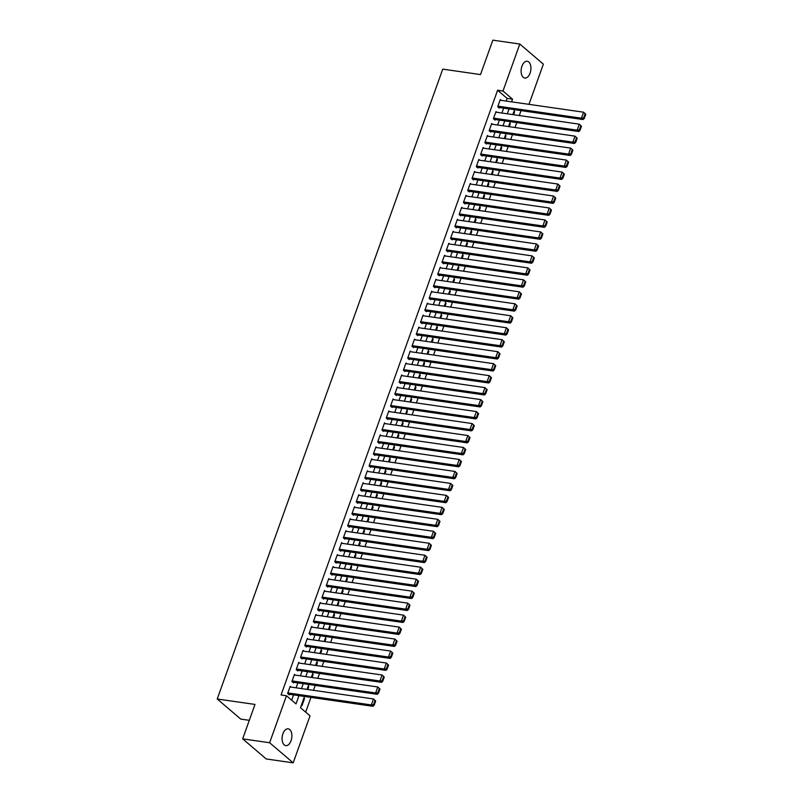 <?xml version="1.0" encoding="UTF-8"?>
<svg xmlns="http://www.w3.org/2000/svg" width="803" height="803" viewBox="0 0 803 803"><rect width="100%" height="100%" fill="white"/><g stroke="black" fill="none" stroke-linecap="round" stroke-linejoin="round"><path stroke-width="1.2" d="M282.917 733.751A8.472 4.808 -81.8 0 1 288.197 728.843A8.472 4.808 -81.8 0 1 291.057 740.707A8.472 4.808 -81.8 0 1 285.778 745.616A8.472 4.808 -81.8 0 1 282.917 733.751M521.94 66.177A8.472 4.808 -81.8 0 1 527.22 61.259A8.472 4.808 -81.8 0 1 530.09 73.133A8.472 4.808 -81.8 0 1 524.811 78.042A8.472 4.808 -81.8 0 1 521.94 66.177M249.301 720.331L240.77 719.107L217.222 699.001L442.744 69.138L480.515 74.579L492.841 40.15L519.812 44.035L543.37 64.14L528.966 104.34M305.672 712.141L310.962 697.375M313.491 690.319L315.248 685.401M317.777 678.344L319.534 673.426M322.063 666.37L323.82 661.451M326.349 654.395L328.106 649.476M330.635 642.42L332.392 637.502M334.921 630.445L336.688 625.527M339.207 618.471L340.974 613.552M343.503 606.496L345.26 601.577M347.789 594.521L349.546 589.603M352.075 582.546L353.832 577.638M356.361 570.572L358.118 565.663M360.647 558.597L362.404 553.689M364.933 546.622L366.7 541.714M369.229 534.647L370.986 529.739M373.515 522.673L375.272 517.764M377.801 510.698L379.558 505.79M382.087 498.723L383.844 493.815M386.373 486.748L388.13 481.84M390.659 474.774L392.426 469.865M394.946 462.799L396.712 457.891M399.242 450.824L400.998 445.916M403.528 438.85L405.284 433.941M407.814 426.875L409.57 421.966M412.1 414.9L413.856 409.992M416.386 402.925L418.142 398.017M420.672 390.951L422.438 386.042M424.958 378.976L426.724 374.068M429.254 367.001L431.01 362.093M433.54 355.026L435.296 350.118M437.826 343.052L439.582 338.143M442.112 331.077L443.868 326.169M446.398 319.102L448.154 314.194M450.684 307.137L452.45 302.219M454.97 295.163L456.736 290.244M459.266 283.188L461.022 278.27M463.552 271.213L465.308 266.295M467.838 259.239L469.594 254.32M472.124 247.264L473.88 242.345M476.41 235.289L478.166 230.371M480.696 223.314L482.462 218.396M484.992 211.34L486.748 206.421M489.278 199.365L491.034 194.446M493.564 187.39L495.321 182.472M497.85 175.415L499.607 170.497M502.136 163.441L503.893 158.522M506.422 151.466L508.179 146.547M510.708 139.491L512.475 134.573M515.004 127.516L516.761 122.598M519.29 115.542L521.047 110.623M304.498 696.452L300.473 707.704L310.018 715.854L293.185 762.85L269.637 742.745L286.47 695.749L296.016 703.9L298.967 695.649M269.637 742.745L242.667 738.86L266.215 758.965L293.185 762.85M291.077 687.087L290.194 686.334L287.615 693.521L289.21 694.876L289.421 694.284M295.363 675.122L294.48 674.359L291.901 681.546L293.496 682.901L293.707 682.309M299.649 663.148L298.766 662.385L296.197 669.572L297.783 670.927L297.993 670.334M303.935 651.173L303.052 650.41L300.483 657.597L302.069 658.952L302.289 658.36M308.232 639.198L307.338 638.435L304.769 645.622L306.355 646.977L306.575 646.385M312.518 627.223L311.624 626.46L309.055 633.647L310.651 635.002L310.861 634.41M316.804 615.249L315.91 614.486L313.341 621.673L314.937 623.028L315.147 622.435M321.09 603.274L320.206 602.511L317.627 609.698L319.223 611.053L319.433 610.461M325.376 591.299L324.492 590.536L321.913 597.723L323.509 599.078L323.719 598.486M329.662 579.324L328.778 578.561L326.209 585.748L327.795 587.103L328.005 586.511M333.948 567.35L333.064 566.587L330.495 573.774L332.081 575.129L332.301 574.536M338.244 555.375L337.35 554.612L334.781 561.799L336.367 563.154L336.587 562.562M342.53 543.4L341.636 542.637L339.067 549.824L340.663 551.179L340.873 550.587M346.816 531.425L345.922 530.663L343.353 537.849L344.949 539.204L345.16 538.612M351.102 519.451L350.218 518.688L347.639 525.875L349.235 527.23L349.446 526.638M355.388 507.476L354.504 506.713L351.925 513.9L353.521 515.265L353.732 514.663M359.674 495.501L358.79 494.738L356.221 501.925L357.807 503.29L358.028 502.688M363.96 483.526L363.076 482.764L360.507 489.95L362.093 491.316L362.314 490.713M368.256 471.552L367.362 470.789L364.793 477.976L366.379 479.341L366.6 478.739M372.542 459.577L371.648 458.814L369.079 466.001L370.675 467.366L370.886 466.764M376.828 447.602L375.945 446.849L373.365 454.026L374.961 455.391L375.172 454.789M381.114 435.627L380.231 434.875L377.651 442.051L379.247 443.417L379.458 442.814M385.4 423.653L384.517 422.9L381.947 430.077L383.533 431.442L383.744 430.84M389.686 411.678L388.803 410.925L386.233 418.102L387.819 419.467L388.04 418.865M393.972 399.703L393.089 398.95L390.519 406.127L392.105 407.492L392.326 406.89M398.268 387.729L397.375 386.976L394.805 394.153L396.391 395.518L396.612 394.915M402.554 375.754L401.661 375.001L399.091 382.178L400.687 383.543L400.898 382.941M406.84 363.779L405.957 363.026L403.377 370.203L404.973 371.568L405.184 370.966M411.126 351.804L410.243 351.052L407.663 358.228L409.259 359.593L409.47 358.991M415.412 339.83L414.529 339.077L411.959 346.254L413.545 347.619L413.756 347.016M419.698 327.855L418.815 327.102L416.245 334.289L417.831 335.644L418.052 335.042M423.994 315.88L423.101 315.127L420.531 322.314L422.117 323.669L422.338 323.067M428.28 303.905L427.387 303.153L424.817 310.339L426.413 311.694L426.624 311.092M432.566 291.931L431.673 291.178L429.103 298.365L430.699 299.72L430.91 299.117M436.852 279.956L435.969 279.203L433.389 286.39L434.985 287.745L435.196 287.143M441.138 267.981L440.255 267.228L437.675 274.415L439.271 275.77L439.482 275.168M445.424 256.006L444.541 255.254L441.971 262.44L443.557 263.796L443.768 263.193M449.71 244.032L448.827 243.279L446.257 250.466L447.843 251.821L448.064 251.219M454.006 232.057L453.113 231.304L450.543 238.491L452.129 239.846L452.35 239.244M458.292 220.082L457.399 219.329L454.829 226.516L456.425 227.871L456.636 227.269M462.578 208.107L461.685 207.355L459.115 214.542L460.711 215.897L460.922 215.294M466.864 196.133L465.981 195.38L463.401 202.567L464.997 203.922L465.208 203.32M471.15 184.158L470.267 183.405L467.687 190.592L469.283 191.947L469.494 191.345M475.436 172.183L474.553 171.43L471.983 178.617L473.569 179.972L473.79 179.38M479.722 160.209L478.839 159.456L476.269 166.643L477.855 167.998L478.076 167.405M484.018 148.244L483.125 147.481L480.555 154.668L482.141 156.023L482.362 155.431M488.304 136.269L487.411 135.506L484.841 142.693L486.437 144.048L486.648 143.456M492.59 124.294L491.707 123.532L489.127 130.718L490.723 132.073L490.934 131.481M496.876 112.32L495.993 111.557L493.413 118.744L495.009 120.099L495.22 119.506M513.87 111.707L514.603 111.808L513.559 114.719M509.584 123.682L510.306 123.782L509.273 126.693M505.298 135.657L506.02 135.757L504.987 138.668M501.002 147.632L501.734 147.732L500.691 150.643M496.716 159.606L497.448 159.707L496.405 162.618M492.43 171.581L493.162 171.681L492.119 174.592M488.144 183.556L488.876 183.656L487.833 186.567M483.858 195.53L484.58 195.631L483.547 198.542M479.572 207.505L480.294 207.606L479.261 210.516M475.276 219.48L476.008 219.58L474.974 222.491M470.99 231.455L471.722 231.555L470.678 234.466M466.704 243.429L467.436 243.53L466.392 246.431M462.418 255.394L463.15 255.505L462.106 258.405M458.132 267.369L458.864 267.479L457.82 270.38M453.846 279.344L454.568 279.454L453.534 282.355M449.56 291.318L450.282 291.429L449.248 294.33M445.263 303.293L445.996 303.404L444.952 306.304M440.977 315.268L441.71 315.378L440.666 318.279M436.691 327.243L437.424 327.353L436.38 330.254M432.405 339.217L433.138 339.328L432.094 342.229M428.119 351.192L428.852 351.302L427.808 354.203M423.833 363.167L424.556 363.277L423.522 366.178M419.547 375.142L420.27 375.252L419.236 378.153M415.251 387.116L415.984 387.227L414.94 390.128M410.965 399.091L411.698 399.201L410.654 402.102M406.679 411.066L407.412 411.176L406.368 414.077M402.393 423.04L403.126 423.151L402.082 426.052M398.107 435.015L398.84 435.126L397.796 438.026M393.821 446.99L394.544 447.1L393.51 450.001M389.535 458.965L390.258 459.075L389.224 461.976M385.239 470.939L385.972 471.05L384.928 473.951M380.953 482.914L381.686 483.025L380.642 485.925M376.667 494.889L377.4 494.989L376.356 497.9M372.381 506.864L373.114 506.964L372.07 509.875M368.095 518.838L368.818 518.939L367.784 521.85M363.809 530.813L364.532 530.913L363.498 533.824M359.523 542.788L360.246 542.888L359.212 545.799M355.227 554.763L355.96 554.863L354.916 557.774M350.941 566.737L351.674 566.838L350.63 569.749M346.655 578.712L347.388 578.812L346.344 581.723M342.369 590.687L343.102 590.787L342.058 593.698M338.083 602.662L338.806 602.762L337.772 605.673M333.797 614.636L334.52 614.737L333.486 617.648M329.501 626.611L330.234 626.711L329.19 629.622M325.215 638.586L325.948 638.686L324.904 641.597M320.929 650.56L321.662 650.661L320.618 653.572M316.643 662.535L317.376 662.636L316.332 665.546M312.357 674.51L313.09 674.61L312.046 677.521M308.071 686.485L308.794 686.585L307.76 689.496M514.01 111.306L514.603 111.808M509.724 123.281L510.306 123.782M505.438 135.255L506.02 135.757M501.152 147.23L501.734 147.732M496.856 159.205L497.448 159.707M492.57 171.18L493.162 171.681M488.284 183.154L488.876 183.656M483.998 195.129L484.58 195.631M479.712 207.104L480.294 207.606M475.426 219.078L476.008 219.58M471.13 231.053L471.722 231.555M466.844 243.028L467.436 243.53M462.558 255.003L463.15 255.505M458.272 266.977L458.864 267.479M453.986 278.952L454.568 279.454M449.7 290.927L450.282 291.429M445.414 302.902L445.996 303.404M441.118 314.876L441.71 315.378M436.832 326.851L437.424 327.353M432.546 338.826L433.138 339.328M428.26 350.801L428.852 351.302M423.974 362.775L424.556 363.277M419.688 374.75L420.27 375.252M415.402 386.725L415.984 387.227M411.106 398.7L411.698 399.201M406.82 410.674L407.412 411.176M402.534 422.649L403.126 423.151M398.248 434.624L398.84 435.126M393.962 446.598L394.544 447.1M389.676 458.573L390.258 459.075M385.39 470.548L385.972 471.05M381.094 482.523L381.686 483.025M376.808 494.497L377.4 494.989M372.522 506.462L373.114 506.964M368.236 518.437L368.818 518.939M363.95 530.412L364.532 530.913M359.664 542.386L360.246 542.888M355.378 554.361L355.96 554.863M351.082 566.336L351.674 566.838M346.796 578.311L347.388 578.812M342.51 590.285L343.102 590.787M338.224 602.26L338.806 602.762M333.938 614.235L334.52 614.737M329.652 626.21L330.234 626.711M325.356 638.184L325.948 638.686M321.07 650.159L321.662 650.661M316.784 662.134L317.376 662.636M312.497 674.108L313.09 674.61M308.211 686.083L308.794 686.585M303.925 698.058L304.508 698.56L301.938 705.747L301.346 705.245M506.191 101.068L507.135 98.408L497.589 90.257L281.07 694.966L286.47 695.749M291.67 700.186L293.577 694.876M296.096 687.82L297.863 682.901M300.392 675.845L302.149 670.927M304.678 663.87L306.435 658.952M308.964 651.895L310.721 646.977M313.25 639.921L315.007 635.002M317.536 627.946L319.293 623.028M321.822 615.971L323.589 611.053M326.108 603.997L327.875 599.078M330.404 592.022L332.161 587.103M334.69 580.047L336.447 575.129M338.976 568.072L340.733 563.154M343.262 556.098L345.019 551.179M347.548 544.123L349.305 539.204M351.834 532.148L353.601 527.23M356.12 520.173L357.887 515.255M360.417 508.199L362.173 503.28M364.703 496.224L366.459 491.306M368.989 484.249L370.745 479.331M373.275 472.274L375.031 467.356M377.561 460.3L379.317 455.381M381.847 448.325L383.613 443.407M386.143 436.35L387.899 431.442M390.429 424.375L392.185 419.467M394.715 412.401L396.471 407.492M399.001 400.426L400.757 395.518M403.287 388.451L405.043 383.543M407.573 376.477L409.339 371.568M411.859 364.502L413.625 359.593M416.155 352.527L417.911 347.619M420.441 340.552L422.197 335.644M424.727 328.578L426.483 323.669M429.013 316.603L430.769 311.694M433.299 304.628L435.055 299.72M437.585 292.653L439.351 287.745M441.871 280.679L443.637 275.77M446.167 268.704L447.923 263.796M450.453 256.729L452.209 251.821M454.739 244.754L456.495 239.846M459.025 232.78L460.781 227.871M463.311 220.805L465.067 215.897M467.597 208.83L469.364 203.922M471.883 196.855L473.65 191.947M476.179 184.881L477.936 179.972M480.465 172.906L482.222 167.998M484.751 160.941L486.508 156.023M489.037 148.967L490.794 144.048M493.323 136.992L495.08 132.073M497.609 125.017L499.376 120.099M501.895 113.042L503.662 108.124M501.162 100.345L500.279 99.582L497.709 106.769L499.295 108.124L499.506 107.532M242.667 738.86L254.993 704.432L217.222 699.001M497.589 90.257L502.989 91.03L519.812 44.035M511.581 101.84L512.535 99.181L502.989 91.03M301.496 688.593L303.253 683.674M305.782 676.618L307.539 671.699M310.068 664.643L311.825 659.725M314.354 652.668L316.121 647.75M318.65 640.694L320.407 635.775M322.936 628.719L324.693 623.811M327.222 616.744L328.979 611.836M331.509 604.769L333.265 599.861M335.795 592.795L337.551 587.886M340.081 580.82L341.847 575.912M344.367 568.845L346.133 563.937M348.663 556.87L350.419 551.962M352.949 544.896L354.705 539.987M357.235 532.921L358.991 528.013M361.521 520.946L363.277 516.038M365.807 508.972L367.563 504.063M370.093 496.997L371.859 492.088M374.379 485.022L376.145 480.114M378.675 473.047L380.431 468.139M382.961 461.073L384.717 456.164M387.247 449.098L389.003 444.189M391.533 437.123L393.289 432.215M395.819 425.148L397.575 420.24M400.105 413.174L401.871 408.265M404.391 401.199L406.157 396.291M408.687 389.224L410.443 384.316M412.973 377.249L414.729 372.341M417.259 365.275L419.015 360.366M421.545 353.31L423.301 348.392M425.831 341.335L427.587 336.417M430.117 329.36L431.884 324.442M434.403 317.386L436.17 312.467M438.699 305.411L440.456 300.493M442.985 293.436L444.742 288.518M447.271 281.462L449.028 276.543M451.557 269.487L453.314 264.568M455.843 257.512L457.6 252.594M460.129 245.537L461.896 240.619M464.425 233.563L466.182 228.644M468.711 221.588L470.468 216.669M472.997 209.613L474.754 204.695M477.283 197.638L479.04 192.72M481.569 185.664L483.326 180.745M485.855 173.689L487.622 168.771M490.141 161.714L491.908 156.796M494.437 149.739L496.194 144.821M498.723 137.765L500.48 132.846M503.009 125.79L504.766 120.872M507.295 113.815L509.052 108.897M514.582 109.7L512.826 114.608M510.296 121.675L508.54 126.583M506.01 133.649L504.254 138.558M501.724 145.624L499.968 150.532M497.438 157.599L495.682 162.507M493.152 169.574L491.386 174.482M488.866 181.548L487.1 186.457M484.57 193.523L482.814 198.431M480.284 205.498L478.528 210.406M475.998 217.472L474.242 222.381M471.712 229.447L469.956 234.356M467.426 241.422L465.67 246.33M463.14 253.397L461.374 258.305M458.844 265.361L457.088 270.28M454.558 277.336L452.802 282.254M450.272 289.311L448.516 294.229M445.986 301.286L444.23 306.204M441.7 313.26L439.944 318.179M437.414 325.235L435.648 330.153M433.128 337.21L431.362 342.128M428.832 349.185L427.076 354.103M424.546 361.159L422.79 366.078M420.26 373.134L418.504 378.052M415.974 385.109L414.218 390.027M411.688 397.084L409.931 402.002M407.402 409.058L405.635 413.977M403.116 421.033L401.349 425.951M398.82 433.008L397.063 437.926M394.534 444.982L392.777 449.901M390.248 456.957L388.491 461.876M385.962 468.932L384.205 473.85M381.676 480.907L379.919 485.825M377.39 492.881L375.623 497.8M373.104 504.856L371.337 509.775M368.808 516.831L367.051 521.749M364.522 528.806L362.765 533.714M360.236 540.78L358.479 545.689M355.95 552.755L354.193 557.663M351.664 564.73L349.907 569.638M347.378 576.705L345.611 581.613M343.092 588.679L341.325 593.588M338.796 600.654L337.039 605.562M334.51 612.629L332.753 617.537M330.224 624.604L328.467 629.512M325.938 636.578L324.181 641.487M321.652 648.553L319.895 653.461M317.366 660.528L315.599 665.436M313.07 672.502L311.313 677.411M308.784 684.477L307.027 689.386M507.135 98.408L512.535 99.181M303.785 698.459L304.508 698.56M500.058 100.184L583.58 112.199L585.778 114.257L585.136 113.705L583.64 117.9L584.273 118.442L585.778 114.257M498.412 107.371L583.028 119.547L581.442 118.192L583.58 112.199L585.136 113.705M497.92 106.167L581.442 118.192L583.64 117.9M583.028 119.547L584.273 118.442M495.772 112.159L579.294 124.174L581.492 126.232L580.85 125.68L579.354 129.875L579.987 130.417L581.492 126.232M494.126 119.346L578.742 131.521L577.146 130.166L579.294 124.174L580.85 125.68M493.634 118.141L577.146 130.166L579.354 129.875M578.742 131.521L579.987 130.417M491.486 124.134L575.008 136.149L577.196 138.196L576.564 137.654L575.068 141.85L575.701 142.392L577.196 138.196M489.83 131.321L574.456 143.496L572.86 142.141L575.008 136.149L576.564 137.654M489.348 130.116L572.86 142.141L575.068 141.85M574.456 143.496L575.701 142.392M487.2 136.108L570.722 148.123L572.91 150.171L572.278 149.629L570.772 153.825L571.415 154.367L572.91 150.171M485.544 143.295L570.17 155.471L568.574 154.116L570.722 148.123L572.278 149.629M485.052 142.091L568.574 154.116L570.772 153.825M570.17 155.471L571.415 154.367M482.914 148.083L566.426 160.098L568.624 162.146L567.992 161.604L566.486 165.799L567.129 166.341L568.624 162.146M481.258 155.27L565.874 167.446L564.288 166.091L566.426 160.098L567.992 161.604M480.766 154.066L564.288 166.091L566.486 165.799M565.874 167.446L567.129 166.341M478.628 160.058L562.14 172.073L564.338 174.121L563.706 173.578L562.2 177.774L562.843 178.316L564.338 174.121M476.972 167.245L561.588 179.42L560.002 178.065L562.14 172.073L563.706 173.578M476.48 166.04L560.002 178.065L562.2 177.774M561.588 179.42L562.843 178.316M474.342 172.033L557.854 184.048L560.052 186.095L559.41 185.553L557.914 189.749L558.547 190.291L560.052 186.095M472.686 179.22L557.302 191.395L555.716 190.04L557.854 184.048L559.41 185.553M472.194 178.015L555.716 190.04L557.914 189.749M557.302 191.395L558.547 190.291M470.046 184.007L553.568 196.022L555.766 198.07L555.124 197.528L553.628 201.724L554.261 202.266L555.766 198.07M468.4 191.194L553.016 203.37L551.42 202.015L553.568 196.022L555.124 197.528M467.908 189.99L551.42 202.015L553.628 201.724M553.016 203.37L554.261 202.266M465.76 195.982L549.282 207.997L551.48 210.045L550.838 209.503L549.342 213.698L549.975 214.24L551.48 210.045M464.104 203.169L548.73 215.345L547.134 213.989L549.282 207.997L550.838 209.503M463.622 201.965L547.134 213.989L549.342 213.698M548.73 215.345L549.975 214.24M461.474 207.957L544.996 219.972L547.184 222.019L546.552 221.477L545.056 225.673L545.689 226.215L547.184 222.019M459.818 215.144L544.444 227.319L542.848 225.964L544.996 219.972L546.552 221.477M459.336 213.939L542.848 225.964L545.056 225.673M544.444 227.319L545.689 226.215M457.188 219.932L540.71 231.947L542.898 233.994L542.266 233.452L540.76 237.648L541.403 238.19L542.898 233.994M455.532 227.119L540.158 239.294L538.562 237.929L540.71 231.947L542.266 233.452M455.04 225.914L538.562 237.929L540.76 237.648M540.158 239.294L541.403 238.19M452.902 231.906L536.414 243.921L538.612 245.969L537.98 245.427L536.474 249.623L537.117 250.165L538.612 245.969M451.246 239.093L535.862 251.269L534.276 249.904L536.414 243.921L537.98 245.427M450.754 237.889L534.276 249.904L536.474 249.623M535.862 251.269L537.117 250.165M448.616 243.881L532.128 255.896L534.326 257.944L533.694 257.402L532.188 261.597L532.821 262.139L534.326 257.944M446.96 251.068L531.576 263.243L529.99 261.878L532.128 255.896L533.694 257.402M446.468 249.863L529.99 261.878L532.188 261.597M531.576 263.243L532.821 262.139M444.33 255.856L527.842 267.871L530.04 269.918L529.398 269.376L527.902 273.572L528.535 274.114L530.04 269.918M442.674 263.043L527.29 275.218L525.704 273.853L527.842 267.871L529.398 269.376M442.182 261.838L525.704 273.853L527.902 273.572M527.29 275.218L528.535 274.114M440.034 267.821L523.556 279.846L525.754 281.893L525.112 281.351L523.616 285.547L524.249 286.089L525.754 281.893M438.388 275.017L523.004 287.193L521.408 285.828L523.556 279.846L525.112 281.351M437.896 273.813L521.408 285.828L523.616 285.547M523.004 287.193L524.249 286.089M435.748 279.795L519.27 291.82L521.468 293.868L520.826 293.326L519.33 297.522L519.963 298.064L521.468 293.868M434.092 286.992L518.718 299.168L517.122 297.803L519.27 291.82L520.826 293.326M433.61 285.788L517.122 297.803L519.33 297.522M518.718 299.168L519.963 298.064M431.462 291.77L514.984 303.795L517.172 305.843L516.54 305.301L515.034 309.496L515.677 310.038L517.172 305.843M429.806 298.957L514.432 311.142L512.836 309.777L514.984 303.795L516.54 305.301M429.324 297.762L512.836 309.777L515.034 309.496M514.432 311.142L515.677 310.038M427.176 303.745L510.698 315.77L512.886 317.817L512.254 317.275L510.748 321.471L511.391 322.013L512.886 317.817M425.52 310.932L510.146 323.117L508.55 321.752L510.698 315.77L512.254 317.275M425.028 309.737L508.55 321.752L510.748 321.471M510.146 323.117L511.391 322.013M422.89 315.72L506.402 327.744L508.6 329.792L507.968 329.25L506.462 333.446L507.105 333.988L508.6 329.792M421.234 322.906L505.85 335.092L504.264 333.727L506.402 327.744L507.968 329.25M420.742 321.712L504.264 333.727L506.462 333.446M505.85 335.092L507.105 333.988M418.604 327.694L502.116 339.719L504.314 341.767L503.682 341.225L502.176 345.42L502.808 345.963L504.314 341.767M416.948 334.881L501.564 347.067L499.978 345.702L502.116 339.719L503.682 341.225M416.456 333.687L499.978 345.702L502.176 345.42M501.564 347.067L502.808 345.963M414.308 339.669L497.83 351.694L500.028 353.742L499.386 353.2L497.89 357.385L498.522 357.937L500.028 353.742M412.662 346.856L497.278 359.041L495.692 357.676L497.83 351.694L499.386 353.2M412.17 345.661L495.692 357.676L497.89 357.385M497.278 359.041L498.522 357.937M410.022 351.644L493.544 363.669L495.742 365.716L495.1 365.174L493.604 369.36L494.236 369.912L495.742 365.716M408.376 358.831L492.992 371.016L491.396 369.651L493.544 363.669L495.1 365.174M407.884 357.636L491.396 369.651L493.604 369.36M492.992 371.016L494.236 369.912M405.736 363.618L489.258 375.643L491.456 377.691L490.814 377.149L489.318 381.335L489.95 381.887L491.456 377.691M404.08 370.805L488.706 382.991L487.11 381.626L489.258 375.643L490.814 377.149M403.598 369.611L487.11 381.626L489.318 381.335M488.706 382.991L489.95 381.887M401.45 375.593L484.972 387.618L487.16 389.666L486.528 389.124L485.022 393.309L485.664 393.861L487.16 389.666M399.794 382.78L484.42 394.966L482.824 393.6L484.972 387.618L486.528 389.124M399.302 381.586L482.824 393.6L485.022 393.309M484.42 394.966L485.664 393.861M397.164 387.568L480.686 399.593L482.874 401.641L482.242 401.099L480.736 405.284L481.378 405.836L482.874 401.641M395.508 394.755L480.124 406.94L478.538 405.575L480.686 399.593L482.242 401.099M395.016 393.56L478.538 405.575L480.736 405.284M480.124 406.94L481.378 405.836M392.878 399.543L476.39 411.568L478.588 413.615L477.956 413.073L476.45 417.259L477.092 417.811L478.588 413.615M391.222 406.73L475.838 418.905L474.252 417.55L476.39 411.568L477.956 413.073M390.73 405.535L474.252 417.55L476.45 417.259M475.838 418.905L477.092 417.811M388.592 411.517L472.104 423.542L474.302 425.59L473.67 425.048L472.164 429.234L472.796 429.776L474.302 425.59M386.936 418.704L471.552 430.88L469.966 429.525L472.104 423.542L473.67 425.048M386.444 417.51L469.966 429.525L472.164 429.234M471.552 430.88L472.796 429.776M384.296 423.492L467.818 435.517L470.016 437.565L469.374 437.023L467.878 441.208L468.51 441.75L470.016 437.565M382.65 430.679L467.266 442.854L465.68 441.499L467.818 435.517L469.374 437.023M382.158 429.485L465.68 441.499L467.878 441.208M467.266 442.854L468.51 441.75M380.01 435.467L463.532 447.492L465.73 449.539L465.088 448.997L463.592 453.183L464.224 453.725L465.73 449.539M378.364 442.654L462.98 454.829L461.384 453.474L463.532 447.492L465.088 448.997M377.872 441.459L461.384 453.474L463.592 453.183M462.98 454.829L464.224 453.725M375.724 447.442L459.246 459.467L461.434 461.514L460.802 460.972L459.306 465.158L459.938 465.7L461.434 461.514M374.068 454.628L458.694 466.804L457.098 465.449L459.246 459.467L460.802 460.972M373.586 453.434L457.098 465.449L459.306 465.158M458.694 466.804L459.938 465.7M371.438 459.416L454.96 471.441L457.148 473.489L456.516 472.947L455.01 477.133L455.652 477.675L457.148 473.489M369.781 466.603L454.408 478.779L452.812 477.424L454.96 471.441L456.516 472.947M369.29 465.409L452.812 477.424L455.01 477.133M454.408 478.779L455.652 477.675M367.152 471.391L450.664 483.416L452.862 485.464L452.23 484.922L450.724 489.107L451.366 489.649L452.862 485.464M365.495 478.578L450.112 490.753L448.526 489.398L450.664 483.416L452.23 484.922M365.004 477.383L448.526 489.398L450.724 489.107M450.112 490.753L451.366 489.649M362.866 483.366L446.378 495.381L448.576 497.438L447.944 496.896L446.438 501.082L447.08 501.624L448.576 497.438M361.209 490.553L445.826 502.728L444.24 501.373L446.378 495.381L447.944 496.896M360.718 489.358L444.24 501.373L446.438 501.082M445.826 502.728L447.08 501.624M358.58 495.341L442.092 507.355L444.29 509.413L443.647 508.871L442.152 513.057L442.784 513.599L444.29 509.413M356.923 502.527L441.54 514.703L439.954 513.348L442.092 507.355L443.647 508.871M356.432 501.333L439.954 513.348L442.152 513.057M441.54 514.703L442.784 513.599M354.284 507.315L437.806 519.33L440.004 521.388L439.361 520.846L437.866 525.032L438.498 525.574L440.004 521.388M352.637 514.502L437.254 526.678L435.658 525.323L437.806 519.33L439.361 520.846M352.146 513.308L435.658 525.323L437.866 525.032M437.254 526.678L438.498 525.574M349.998 519.29L433.52 531.305L435.718 533.363L435.075 532.821L433.58 537.006L434.212 537.548L435.718 533.363M348.351 526.477L432.968 538.652L431.372 537.297L433.52 531.305L435.075 532.821M347.86 525.282L431.372 537.297L433.58 537.006M432.968 538.652L434.212 537.548M345.712 531.265L429.234 543.28L431.422 545.337L430.789 544.795L429.294 548.981L429.926 549.523L431.422 545.337M344.055 538.452L428.682 550.627L427.086 549.272L429.234 543.28L430.789 544.795M343.574 537.247L427.086 549.272L429.294 548.981M428.682 550.627L429.926 549.523M341.426 543.24L424.948 555.254L427.136 557.312L426.503 556.77L424.998 560.956L425.64 561.498L427.136 557.312M339.769 550.426L424.396 562.602L422.8 561.247L424.948 555.254L426.503 556.77M339.278 549.222L422.8 561.247L424.998 560.956M424.396 562.602L425.64 561.498M337.14 555.214L420.652 567.229L422.85 569.287L422.217 568.745L420.712 572.93L421.354 573.472L422.85 569.287M335.483 562.401L420.099 574.577L418.514 573.222L420.652 567.229L422.217 568.745M334.992 561.197L418.514 573.222L420.712 572.93M420.099 574.577L421.354 573.472M332.854 567.189L416.366 579.204L418.564 581.262L417.931 580.72L416.426 584.905L417.058 585.447L418.564 581.262M331.197 574.376L415.813 586.551L414.228 585.196L416.366 579.204L417.931 580.72M330.706 573.171L414.228 585.196L416.426 584.905M415.813 586.551L417.058 585.447M328.568 579.164L412.08 591.179L414.278 593.236L413.635 592.684L412.14 596.88L412.772 597.422L414.278 593.236M326.911 586.351L411.527 598.526L409.942 597.171L412.08 591.179L413.635 592.684M326.419 585.146L409.942 597.171L412.14 596.88M411.527 598.526L412.772 597.422M324.271 591.138L407.794 603.153L409.992 605.211L409.349 604.659L407.854 608.855L408.486 609.397L409.992 605.211M322.625 598.325L407.241 610.501L405.645 609.146L407.794 603.153L409.349 604.659M322.133 597.121L405.645 609.146L407.854 608.855M407.241 610.501L408.486 609.397M319.985 603.113L403.507 615.128L405.706 617.186L405.063 616.634L403.568 620.829L404.2 621.371L405.706 617.186M318.329 610.3L402.955 622.476L401.359 621.12L403.507 615.128L405.063 616.634M317.847 609.096L401.359 621.12L403.568 620.829M402.955 622.476L404.2 621.371M315.699 615.088L399.221 627.103L401.41 629.161L400.777 628.608L399.272 632.804L399.914 633.346L401.41 629.161M314.043 622.275L398.669 634.45L397.073 633.095L399.221 627.103L400.777 628.608M313.561 621.07L397.073 633.095L399.272 632.804M398.669 634.45L399.914 633.346M311.413 627.063L394.935 639.078L397.124 641.135L396.491 640.583L394.986 644.779L395.628 645.321L397.124 641.135M309.757 634.25L394.383 646.425L392.787 645.07L394.935 639.078L396.491 640.583M309.265 633.045L392.787 645.07L394.986 644.779M394.383 646.425L395.628 645.321M307.127 639.037L390.639 651.052L392.838 653.11L392.205 652.558L390.7 656.754L391.342 657.296L392.838 653.11M305.471 646.224L390.087 658.4L388.501 657.045L390.639 651.052L392.205 652.558M304.979 645.02L388.501 657.045L390.7 656.754M390.087 658.4L391.342 657.296M302.841 651.012L386.353 663.027L388.552 665.075L387.919 664.533L386.414 668.728L387.046 669.27L388.552 665.075M301.185 658.199L385.801 670.375L384.215 669.019L386.353 663.027L387.919 664.533M300.693 656.995L384.215 669.019L386.414 668.728M385.801 670.375L387.046 669.27M298.555 662.987L382.067 675.002L384.266 677.049L383.623 676.507L382.128 680.703L382.76 681.245L384.266 677.049M296.899 670.174L381.515 682.349L379.929 680.994L382.067 675.002L383.623 676.507M296.407 668.969L379.929 680.994L382.128 680.703M381.515 682.349L382.76 681.245M294.259 674.962L377.781 686.977L379.98 689.024L379.337 688.482L377.842 692.678L378.474 693.22L379.98 689.024M292.613 682.149L377.229 694.324L375.633 692.969L377.781 686.977L379.337 688.482M292.121 680.944L375.633 692.969L377.842 692.678M377.229 694.324L378.474 693.22M289.973 686.936L373.495 698.951L375.694 700.999L375.051 700.457L373.556 704.653L374.188 705.195L375.694 700.999M288.317 694.123L372.943 706.299L371.347 704.944L373.495 698.951L375.051 700.457M287.835 692.919L371.347 704.944L373.556 704.653M372.943 706.299L374.188 705.195"/></g></svg>
